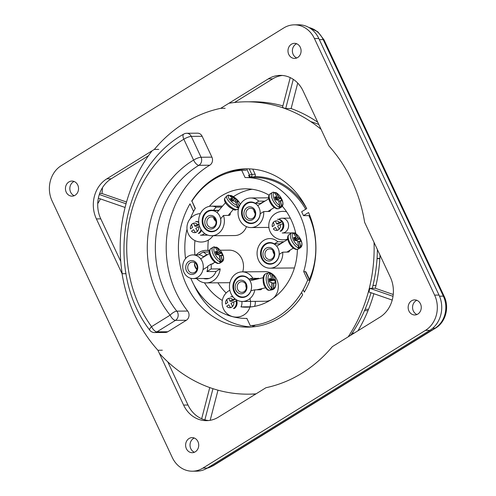 <?xml version="1.0" encoding="UTF-8"?>
<svg xmlns="http://www.w3.org/2000/svg" width="496" height="496" viewBox="0 0 496 496"><rect width="100%" height="100%" fill="white"/><g stroke="black" fill="none" stroke-linecap="round" stroke-linejoin="round"><path stroke-width="0.74" d="M191.847 224.192A4.793 4.16 -90.5 0 1 193.359 223.262A13.789 4.216 157.3 0 0 191.847 224.192L191.586 224.372M191.605 224.452A14.223 7.291 56.8 0 0 192.572 227.391A14.217 3.925 -23.7 0 0 190.483 228.935A4.793 4.16 -90.5 0 1 191.605 224.452M195.449 232.63L197.228 231.527A4.793 4.16 -90.5 0 1 195.722 232.457L195.455 232.63M197.526 231.347L197.476 231.266A14.223 5.134 -120.4 0 1 195.815 228.334A14.217 2.635 153.5 0 1 198.592 226.784L199.547 226.325M198.952 224.025L197.551 224.564A14.217 3.925 156.3 0 0 194.742 226.046A14.223 5.134 59.6 0 1 193.682 223.169A4.793 4.16 -90.5 0 1 197.551 224.564M195.393 232.55A14.223 7.291 -123.2 0 1 193.638 229.679A14.217 2.635 -26.5 0 0 191.524 231.155A4.793 4.16 -90.5 0 0 195.393 232.55M199.076 224.657L196.348 226.343L194.742 226.046M273.668 221.985A4.793 4.16 -90.5 0 1 275.175 221.055A13.789 4.216 157.3 0 0 273.668 221.985L273.401 222.165M273.42 222.245A14.223 7.291 56.8 0 0 274.387 225.184A14.217 3.925 -23.7 0 0 272.304 226.728A4.793 4.16 -90.5 0 1 273.42 222.245M277.27 230.423L279.043 229.313A4.793 4.16 -90.5 0 1 277.537 230.249L277.27 230.423M279.347 229.14L279.291 229.059A14.223 5.134 -120.4 0 1 277.63 226.126A14.217 2.635 153.5 0 1 280.407 224.576L283.024 223.653A6.361 5.524 -90.5 0 0 282.106 221.7L279.372 222.357A14.217 3.925 156.3 0 0 276.557 223.839A14.223 5.134 59.6 0 1 275.497 220.962A4.793 4.16 -90.5 0 1 279.372 222.357M277.214 230.342A14.223 7.291 -123.2 0 1 275.46 227.472A14.217 2.635 -26.5 0 0 273.339 228.947A4.793 4.16 -90.5 0 0 277.214 230.342M282.106 221.7L278.169 224.136L276.557 223.839M318.265 127.075A130.69 113.516 89.5 0 1 318.612 127.243L318.482 127.243M368.553 309.293L365.087 309.293M379.843 258.422L377.065 258.441M368.001 310.651L364.498 310.651M354.262 333.07L352.203 333.064M379.831 258.67L377.047 258.695M375.968 285.485L372.961 285.491M318.816 124.508A130.795 113.609 -90.5 0 0 310.601 121.532M202.914 468.106A26.04 22.618 89.5 0 1 192.392 471.2A26.04 22.618 89.5 0 1 172.267 457.479L52.086 200.923A26.04 22.618 89.5 0 1 61.244 165.664L283.786 27.937A26.04 22.618 89.5 0 1 294.308 24.837A26.04 22.618 89.5 0 1 314.439 38.558L434.614 295.114A26.04 22.618 89.5 0 1 425.456 330.373L202.914 468.106L207.316 468.063A26.04 22.618 89.5 0 1 196.794 471.163L192.392 471.2M294.308 24.837L298.71 24.8A26.04 22.618 89.5 0 1 318.835 38.521L439.016 295.077A26.04 22.618 89.5 0 1 429.858 330.336L207.316 468.063M379.905 317.198A29.593 25.705 -90.5 0 0 390.309 277.128L364.634 222.326A142.042 123.374 -90.5 0 0 328.78 145.781L303.106 90.973A29.593 25.705 -90.5 0 0 280.234 75.38A29.593 25.705 -90.5 0 0 268.274 78.901L220.739 108.32A142.042 123.374 -90.5 0 0 154.337 149.414L106.795 178.839A29.593 25.705 -90.5 0 0 96.391 218.91L122.066 273.711A142.042 123.374 -90.5 0 0 157.92 350.263L183.594 405.065A29.593 25.705 -90.5 0 0 206.466 420.658A29.593 25.705 -90.5 0 0 218.426 417.136L265.961 387.717A142.042 123.374 -90.5 0 0 332.363 346.623L379.905 317.198M282.435 75.473A29.593 25.705 -90.5 0 0 272.676 78.864L234.484 102.498M225.134 108.283L220.739 108.32M158.732 149.377L154.337 149.414M148.471 155.732L111.197 178.802A29.593 25.705 -90.5 0 0 100.793 218.872L120.764 261.497M126.021 273.674L122.066 273.711M162.322 350.219L157.92 350.263M167.766 361.838L187.996 405.027A29.593 25.705 -90.5 0 0 208.667 420.527M411.599 300.781A7.545 6.553 -90.5 0 0 408.363 309.299A7.545 6.553 -90.5 0 0 414.774 314.972A7.545 6.553 -90.5 0 0 421.265 307.371A7.545 6.553 -90.5 0 0 414.644 299.882A7.545 6.553 -90.5 0 0 411.599 300.781M416.851 300.303A7.545 6.553 -90.5 0 0 415.995 300.743A7.545 6.553 -90.5 0 0 412.579 307.985A7.545 6.553 -90.5 0 0 416.975 314.52M291.419 44.231A7.545 6.553 -90.5 0 0 288.188 52.743A7.545 6.553 -90.5 0 0 294.599 58.423A7.545 6.553 -90.5 0 0 301.091 50.821A7.545 6.553 -90.5 0 0 294.469 43.332A7.545 6.553 -90.5 0 0 291.419 44.231M296.67 43.753A7.545 6.553 -90.5 0 0 295.821 44.194A7.545 6.553 -90.5 0 0 292.398 51.435A7.545 6.553 -90.5 0 0 296.794 57.97M68.876 181.958A7.545 6.553 -90.5 0 0 65.646 190.476A7.545 6.553 -90.5 0 0 72.056 196.156A7.545 6.553 -90.5 0 0 78.542 188.554A7.545 6.553 -90.5 0 0 71.926 181.065A7.545 6.553 -90.5 0 0 68.876 181.958M74.127 181.48A7.545 6.553 -90.5 0 0 73.278 181.92A7.545 6.553 -90.5 0 0 69.855 189.168A7.545 6.553 -90.5 0 0 74.251 195.697M189.05 438.514A7.545 6.553 -90.5 0 0 185.82 447.026A7.545 6.553 -90.5 0 0 192.231 452.705A7.545 6.553 -90.5 0 0 198.722 445.104A7.545 6.553 -90.5 0 0 192.101 437.615A7.545 6.553 -90.5 0 0 189.05 438.514M194.308 438.03A7.545 6.553 -90.5 0 0 193.452 438.47A7.545 6.553 -90.5 0 0 190.036 445.718A7.545 6.553 -90.5 0 0 194.426 452.247M188.114 256.314A11.836 10.28 89.5 0 1 192.901 254.907A11.836 10.28 89.5 0 1 203.279 266.65A11.836 10.28 89.5 0 1 193.105 278.578A11.836 10.28 89.5 0 1 183.049 269.669A11.836 10.28 89.5 0 1 188.114 256.314M197.073 264.219A6.956 6.039 -90.5 0 0 186.614 263.847A6.956 6.039 -90.5 0 0 191.586 274.462A6.956 6.039 -90.5 0 0 197.073 264.219M196.676 264.914A5.475 4.755 -90.5 0 0 192.442 262.031A5.475 4.755 -90.5 0 0 188.306 270.097A5.475 4.755 -90.5 0 0 192.535 272.98A5.475 4.755 -90.5 0 0 194.748 272.329A5.475 4.755 -90.5 0 0 196.676 264.914M186.341 320.267L167.784 331.756A5.921 5.14 89.5 0 1 165.391 332.456L154.541 332.549A5.921 5.14 89.5 0 0 156.928 331.849L175.491 320.36L186.341 320.267A5.921 5.14 89.5 0 0 187.674 311.048L176.824 311.147A5.921 5.14 89.5 0 1 175.491 320.36A5.921 2.592 58.2 0 1 170.116 315.171A99.132 86.106 89.5 0 1 193.601 160.072L183.83 139.215A122.81 106.665 -90.5 0 0 151.553 326.659A5.921 1.86 144.1 0 0 149.693 330.107A5.921 5.921 0 0 0 154.541 332.549M202.139 136.295L191.282 136.388A5.921 5.14 89.5 0 0 186.713 133.269L197.563 133.176A5.921 5.14 89.5 0 1 202.139 136.295L211.91 157.151A5.921 5.14 89.5 0 1 209.758 165.211A93.217 80.966 -90.5 0 0 187.674 311.048M374.034 242.383A146.184 126.97 89.5 0 1 348.186 336.834M256.079 393.836A146.184 126.97 89.5 0 1 159.371 353.35M122.227 273.711A146.184 126.97 89.5 0 1 152.111 150.79M228.898 103.273A146.184 126.97 89.5 0 1 321.073 129.326M301.556 292.479L302.672 294.86A79.162 68.758 -90.5 0 1 247.851 327.143A79.162 68.758 -90.5 0 1 186.682 285.467A79.162 68.758 -90.5 0 1 190.011 203.825L193.601 211.488M195.182 208.63L191.94 201.109M303.161 289.683L304.315 292.15A79.162 68.758 -90.5 0 0 308.555 212.511L303.49 215.648L301.655 211.736L306.72 208.605A79.162 68.758 -90.5 0 0 246.475 168.832A79.162 68.758 -90.5 0 0 191.661 201.116M227.838 172.974C233.963 170.649 240.238 169.291 246.673 168.907L248.248 168.838M252.731 169.105L255.161 174.288A1.773 1.544 89.5 0 1 253.822 176.905A71.021 61.69 -90.5 0 0 249.432 177.14M249.562 175.224L249.593 175.138A1.773 0.831 89.3 0 0 250.449 176.936L249.345 176.96M193.564 211.408A79.162 68.758 -90.5 0 0 193.074 212.505M193.7 284.394A79.162 68.758 -90.5 0 0 251.59 326.994M309.833 215.593L303.49 215.648M377.382 249.544A138.787 120.547 89.5 0 1 372.254 288.294M371.027 292.727A138.787 120.547 89.5 0 1 350.678 335.29M126.04 203.775L99.312 194.513M98.357 198.195L125.079 207.458M209.758 387.581L201.667 418.748M204.873 419.858L212.97 388.672M393.006 296.335L369.88 288.319A146.184 126.97 89.5 0 1 368.925 292.001L392.212 300.074M290.234 77.618L282.484 107.471A146.184 126.97 89.5 0 1 285.69 108.581L293.279 79.341M282.894 105.896A146.184 126.97 -90.5 0 0 248.905 101.823M317.756 122.252A146.184 126.97 -90.5 0 0 291.115 108.537L285.69 108.581M291.115 108.537L297.724 83.068M393.235 294.488L375.305 288.269A146.184 126.97 -90.5 0 0 380.01 255.149M369.88 288.319L375.305 288.269M357.969 330.776A146.184 126.97 -90.5 0 0 373.86 293.713M251.435 394.097A146.184 126.97 -90.5 0 0 255.657 394.097M210.168 420.317L217.992 390.178M97.731 203.565A23.672 20.565 -90.5 0 0 100.328 198.877M126.53 202.021L101.928 193.49A23.672 20.565 -90.5 0 0 102.368 187.817M99.653 193.508L101.928 193.49M240.814 276.508A10.36 8.996 89.5 0 1 242.501 276.309A10.36 8.996 89.5 0 1 251.584 286.589A10.36 8.996 89.5 0 1 242.68 297.023A10.36 8.996 89.5 0 1 233.641 287.717A10.36 8.996 89.5 0 1 240.814 276.508M246.872 285.684A6.808 5.909 -90.5 0 0 237.169 281.889A6.808 5.909 -90.5 0 0 239.19 293.452A6.808 5.909 -90.5 0 0 246.872 285.684M246.345 285.969A5.326 4.625 -90.5 0 0 241.763 281.678A5.326 4.625 -90.5 0 0 240.895 281.778A5.326 4.625 -90.5 0 0 237.206 287.544A5.326 4.625 -90.5 0 0 241.856 292.33A5.326 4.625 -90.5 0 0 246.345 285.969M190.346 218.575A70.432 61.175 89.5 0 1 195.337 208.363L191.933 201.109A77.829 67.599 89.5 0 1 241.695 170.314L245.092 177.574A70.432 61.175 89.5 0 1 245.377 177.568A70.432 61.175 89.5 0 1 303.695 271.541L305.958 271.92L309.944 280.445M303.695 271.541L307.669 280.023A77.829 67.599 89.5 0 1 250.288 325.68L246.89 318.42A70.432 61.175 89.5 0 1 246.599 318.426A70.432 61.175 89.5 0 1 190.836 278.306M185.535 258.583A70.432 61.175 89.5 0 1 187.011 229.127M307.669 280.023L309.913 280.364M232.14 296.602A7.397 6.423 89.5 0 1 232.574 296.323M241.831 301.45A7.397 6.423 89.5 0 1 240.957 306.881A59.185 51.404 89.5 0 0 246.506 307.179A59.185 51.404 89.5 0 0 297.383 249.438M222.332 300.471A59.185 51.404 89.5 0 1 204.47 282.776M194.947 254.888A59.185 51.404 89.5 0 1 194.971 240.603M204.581 233.399A7.397 6.423 89.5 0 1 200.421 235.203L207.886 235.141M209.362 206.367A59.185 51.404 89.5 0 1 245.477 188.815A59.185 51.404 89.5 0 1 269.043 195.164M282.317 206.224A59.185 51.404 89.5 0 1 295.839 233.684M246.214 170.277L241.695 170.314M249.612 177.531L248.502 175.162M254.814 325.636L250.288 325.68M252.042 306.782L240.957 306.881M233.424 196.689A59.185 51.404 89.5 0 1 252.154 189.255M226.145 292.981A59.185 51.404 89.5 0 1 217.905 282.801M207.979 250.337A59.185 51.404 89.5 0 1 208.357 240.076M294.444 267.902A14.793 12.853 89.5 0 1 293.217 267.976L270.047 268.181A14.793 12.853 89.5 0 1 257.071 253.493A14.793 12.853 89.5 0 1 269.793 238.588A14.793 12.853 89.5 0 1 277.841 241.757L283.935 241.75M262.378 288.517L260.747 289.745L254.857 289.831A14.793 12.853 89.5 0 1 242.426 301.463A14.793 12.853 89.5 0 1 229.443 286.781A14.793 12.853 89.5 0 1 242.166 271.87L265.335 271.672A14.793 12.853 89.5 0 1 275.999 278.02A14.793 12.853 89.5 0 1 273.315 298.201M270.463 300.111A14.793 12.853 89.5 0 1 265.596 301.264L242.426 301.463M246.481 226.653A14.793 12.853 89.5 0 1 234.813 235.55L211.643 235.755A14.793 12.853 89.5 0 1 198.667 221.067A14.793 12.853 89.5 0 1 211.389 206.162A14.793 12.853 89.5 0 1 216.132 207.161L221.706 207.111M220.162 250.232L229.226 250.151A16.275 14.136 89.5 0 1 235.433 251.745A16.275 14.136 89.5 0 1 242.705 271.87M229.908 282.689A16.275 14.136 89.5 0 1 229.512 282.701L206.342 282.9A16.275 14.136 89.5 0 1 196.596 278.547M295.659 232.884A7.397 6.423 89.5 0 1 295.585 232.884L293.241 232.903M255.18 301.351A7.397 6.423 89.5 0 1 254.498 306.385M278.783 219.306A7.397 6.423 89.5 0 1 282.112 218.203A7.397 6.423 89.5 0 1 286.136 219.784A7.397 6.423 89.5 0 1 288.263 227.993A7.397 6.423 89.5 0 1 282.243 232.996L291.822 232.915M290.203 250.052L288.821 252.024L282.726 252.185A14.793 12.853 89.5 0 1 270.047 268.181M242.166 271.87A14.793 12.853 89.5 0 1 252.83 278.219L259.656 278.516M271.182 209.442L269.799 211.414L263.705 211.575A14.793 12.853 89.5 0 1 251.026 227.565A14.793 12.853 89.5 0 1 238.043 212.883A14.793 12.853 89.5 0 1 250.771 197.978A14.793 12.853 89.5 0 1 258.819 201.14L264.907 201.14M230.355 212.914L230.2 214.638L229.512 215.345L223.448 215.5A14.793 12.853 89.5 0 1 211.643 235.755M209.306 251.968L203.174 252.024A16.275 14.136 89.5 0 1 206.665 254.739L207.334 254.733M213.41 263.153L212.697 263.946L211.06 264.126A16.275 14.136 89.5 0 1 211.11 268.968L220.205 268.888A16.275 14.136 89.5 0 1 206.342 282.9M196.391 254.876A16.275 14.136 89.5 0 1 206.057 250.35A16.275 14.136 89.5 0 1 209.411 250.784M282.726 252.185L279.267 254.324A10.8 9.381 89.5 0 1 270.016 264.182A10.8 9.381 89.5 0 1 260.536 253.462A10.8 9.381 89.5 0 1 269.824 242.581A10.8 9.381 89.5 0 1 274.381 243.896L277.841 241.757M274.381 243.896L280.488 243.883M254.857 289.831L251.001 290.712A10.8 9.381 89.5 0 1 242.389 297.47A10.8 9.381 89.5 0 1 232.915 286.75A10.8 9.381 89.5 0 1 242.203 275.869A10.8 9.381 89.5 0 1 248.973 279.105L252.83 278.219M248.973 279.105L255.868 279.378M258.707 289.354L258.286 289.8M263.705 211.575L260.245 213.714A10.8 9.381 89.5 0 1 250.988 223.572A10.8 9.381 89.5 0 1 241.515 212.852A10.8 9.381 89.5 0 1 250.802 201.971A10.8 9.381 89.5 0 1 255.359 203.286L258.819 201.14M255.359 203.286L261.46 203.273M223.448 215.5L220.689 218.711A10.8 9.381 89.5 0 1 211.606 231.756A10.8 9.381 89.5 0 1 202.132 221.036A10.8 9.381 89.5 0 1 211.42 210.155A10.8 9.381 89.5 0 1 213.367 210.372L216.132 207.161M213.367 210.372L218.941 210.329M220.205 268.888L216.002 271.486A12.282 10.664 89.5 0 1 206.305 278.907A12.282 10.664 89.5 0 1 203.459 278.485M211.11 268.968L206.913 271.566L216.002 271.486M211.06 264.126L207.762 266.166A12.282 10.664 89.5 0 1 206.913 271.566M206.665 254.739L203.366 256.779L204.036 256.773M203.174 252.024L198.977 254.622A12.282 10.664 89.5 0 1 203.366 256.779M205.406 213.658A10.36 8.996 89.5 0 1 211.718 210.595A10.36 8.996 89.5 0 1 220.801 220.875A10.36 8.996 89.5 0 1 211.897 231.31A10.36 8.996 89.5 0 1 203.527 224.973A10.36 8.996 89.5 0 1 205.406 213.658M214.88 217.384A6.808 5.909 -90.5 0 0 205.003 220.478A6.808 5.909 -90.5 0 0 212.294 228.78A6.808 5.909 -90.5 0 0 214.88 217.384M214.706 218.426A5.326 4.625 -90.5 0 0 211.414 216.882A5.326 4.625 -90.5 0 0 208.165 218.457A5.326 4.625 -90.5 0 0 207.198 224.279A5.326 4.625 -90.5 0 0 211.507 227.534A5.326 4.625 -90.5 0 0 215.748 224.217A5.326 4.625 -90.5 0 0 214.706 218.426M246.915 203.645A10.36 8.996 89.5 0 1 251.1 202.411A10.36 8.996 89.5 0 1 260.183 212.691A10.36 8.996 89.5 0 1 251.28 223.126A10.36 8.996 89.5 0 1 242.482 215.332A10.36 8.996 89.5 0 1 246.915 203.645M255.037 210.391A6.808 5.909 -90.5 0 0 244.801 210.025A6.808 5.909 -90.5 0 0 249.668 220.41A6.808 5.909 -90.5 0 0 255.037 210.391M254.64 211.085A5.326 4.625 -90.5 0 0 250.517 208.277A5.326 4.625 -90.5 0 0 248.366 208.909A5.326 4.625 -90.5 0 0 246.084 214.923A5.326 4.625 -90.5 0 0 250.61 218.928A5.326 4.625 -90.5 0 0 254.64 211.085M265.937 244.255A10.36 8.996 89.5 0 1 270.122 243.021A10.36 8.996 89.5 0 1 279.211 253.301A10.36 8.996 89.5 0 1 270.301 263.736A10.36 8.996 89.5 0 1 261.504 255.942A10.36 8.996 89.5 0 1 265.937 244.255M274.059 251.001A6.808 5.909 -90.5 0 0 263.822 250.635A6.808 5.909 -90.5 0 0 268.689 261.02A6.808 5.909 -90.5 0 0 274.059 251.001M273.662 251.695A5.326 4.625 -90.5 0 0 269.545 248.887A5.326 4.625 -90.5 0 0 267.394 249.519A5.326 4.625 -90.5 0 0 265.112 255.533A5.326 4.625 -90.5 0 0 269.638 259.538A5.326 4.625 -90.5 0 0 273.662 251.695M227.025 299.28A4.793 4.16 -90.5 0 1 228.532 298.35A13.789 4.216 157.3 0 0 227.025 299.28L226.759 299.46M226.777 299.541A14.223 7.291 56.8 0 0 227.745 302.479A14.217 3.925 -23.7 0 0 225.661 304.023A4.793 4.16 -90.5 0 1 226.777 299.541M230.628 307.718L232.401 306.609A4.793 4.16 -90.5 0 1 230.894 307.545L230.628 307.718M232.698 306.435L232.649 306.354A14.223 5.134 -120.4 0 1 230.987 303.422A14.217 2.635 153.5 0 1 233.765 301.872L236.381 300.948A6.361 5.524 -90.5 0 0 235.681 299.336M235.185 298.976L232.729 299.652A14.217 3.925 156.3 0 0 229.915 301.134A14.223 5.134 59.6 0 1 228.854 298.257A4.793 4.16 -90.5 0 1 232.729 299.652M230.572 307.638A14.223 7.291 -123.2 0 1 228.811 304.767A14.217 2.635 -26.5 0 0 226.697 306.243A4.793 4.16 -90.5 0 0 230.572 307.638M235.327 299.082L231.527 301.432L229.915 301.134M294.618 240.219A26.61 13.448 79.7 0 0 293.669 237.875L293.638 237.82A26.747 13.522 79.7 0 1 294.605 240.219L294.891 240.486A28.111 10.466 -16.2 0 1 297.414 240.932L297.532 241.075A28.111 22.847 97 0 1 298.704 246.004L297.891 247.758M293.638 237.82L293.713 237.572A28.111 7.874 152.4 0 1 295.982 237.386L296 237.274A28.111 22.847 97 0 0 293.527 233.188A7.496 3.286 58.2 0 0 292.962 239.035A7.496 3.286 58.2 0 0 298.704 246.004L298.71 246.035M295.982 237.386L294.283 238.626M293.669 237.801L293.688 237.776A27.962 7.837 152.4 0 1 295.945 237.596L296 237.274M292.07 232.891L293.564 233.238M298.747 246.146L299.386 248.149L300.483 246.314A28.111 24.137 -76.4 0 0 299.361 241.397L299.379 241.279A28.111 6.374 -21.2 0 1 300.917 241.552L300.929 241.341A26.747 25.246 -14.9 0 0 299.962 238.942L299.739 238.638A28.111 11.966 157.1 0 0 297.953 237.739L297.823 237.596A28.111 24.137 -76.4 0 0 295.306 233.504L294.878 233.145C299.429 235.333 304.68 244.689 300.433 247.727A8.581 3.763 58.2 0 1 299.758 247.963L300.483 246.314A7.496 3.286 58.2 0 0 301.047 240.467A7.496 3.286 58.2 0 0 295.306 233.504L293.756 233.194L294.878 233.145M299.206 241.205L297.873 242.104M299.962 238.942L299.665 238.83A27.962 11.904 157.1 0 0 297.891 237.937L294.612 240.138M295.449 237.975L296.056 239.165L295.709 238.923L297.953 237.739M295.306 233.504L293.669 233.356M297.823 237.596L297.637 237.658A27.962 24.006 -76.4 0 0 295.132 233.585M299.739 238.638L295.498 240.492M295.852 240.548L299.826 238.967A26.61 25.116 -14.9 0 1 300.787 241.354L300.929 241.341M297.953 247.715L298.034 247.659A8.581 3.763 58.2 0 1 291.592 240.312A8.581 3.763 58.2 0 1 291.4 233.132L292.46 232.736L293.558 233.201L296.025 237.286L294.147 238.942M294.891 240.486L297.259 240.858A27.962 10.41 -16.2 0 0 294.866 240.43M294.45 239.711L295.709 238.923M295.418 237.999L296.056 239.171M273.085 250.728A5.177 2.269 58.2 0 0 273.507 252.073A5.177 2.269 58.2 0 0 274.164 253.419M272.856 250.449A4.29 1.879 58.2 0 0 273.302 252.576A4.29 1.879 58.2 0 0 274.214 254.287M274.635 197.172L275.578 199.609A26.61 13.448 79.7 0 0 274.648 197.265L274.61 197.21A26.747 13.522 79.7 0 1 275.578 199.609L275.869 199.869A28.111 10.466 -16.2 0 1 278.386 200.322L278.51 200.465A28.111 22.847 97 0 1 279.682 205.387L278.926 207.136M274.61 197.21L274.691 196.955A28.111 7.874 152.4 0 1 276.954 196.776L276.973 196.664A28.111 22.847 97 0 0 274.505 192.578A7.496 3.286 58.2 0 0 273.941 198.425A7.496 3.286 58.2 0 0 279.682 205.387L279.688 205.425M276.954 196.776L275.261 198.016M274.641 197.191L274.666 197.16A27.962 7.837 152.4 0 1 276.917 196.98L276.973 196.664M273.048 192.281L274.536 192.622M279.725 205.536L280.364 207.539L281.455 205.704A28.111 24.137 -76.4 0 0 280.333 200.787L280.358 200.669A28.111 6.374 -21.2 0 1 281.889 200.942L281.908 200.731A26.747 25.246 -14.9 0 0 280.941 198.332L280.717 198.028A28.111 11.966 157.1 0 0 278.926 197.129L278.802 196.986A28.111 24.137 -76.4 0 0 276.278 192.894L275.857 192.535M276.278 192.894L274.728 192.578L275.85 192.535C280.407 194.723 285.659 204.079 281.406 207.111A8.581 3.763 58.2 0 1 280.736 207.353L281.455 205.704A7.496 3.286 58.2 0 0 282.026 199.857A7.496 3.286 58.2 0 0 276.278 192.894L274.641 192.739M280.184 200.595L278.851 201.494M280.941 198.332L280.643 198.22A27.962 11.904 157.1 0 0 278.864 197.327L275.59 199.528M275.423 199.101L276.663 198.27L277.035 198.555M280.717 198.028L276.477 199.882M276.83 199.938L280.804 198.357A26.61 25.116 -14.9 0 1 281.765 200.744L281.908 200.731M275.869 199.869L278.237 200.248A27.962 10.41 -16.2 0 0 275.844 199.82M276.687 198.313L276.39 197.389M254.057 210.118A5.177 2.269 58.2 0 0 254.479 211.463A5.177 2.269 58.2 0 0 255.142 212.809M253.828 209.839A4.29 1.879 58.2 0 0 254.281 211.966A4.29 1.879 58.2 0 0 255.192 213.671M230.33 198.859L230.355 198.648A28.111 11.036 135.8 0 1 232.556 198.338L232.574 198.549A27.962 10.98 135.8 0 0 230.38 198.853L230.33 198.859A26.747 14.372 69.9 0 1 231.861 200.781L232.209 200.979A28.111 13.857 -32.6 0 1 234.813 201.171L234.974 201.289A28.111 22.599 93.7 0 1 237.33 205.518L236.995 207.464M232.581 198.264L232.55 198.251A28.111 22.599 93.7 0 0 229.164 195.275A7.496 2.635 40.7 0 0 229.958 199.956A7.496 2.635 40.7 0 0 237.33 205.518L237.348 205.567M232.574 198.549L231.415 200.142M237.311 205.598L237.131 207.223M228.408 195.089L229.208 195.306M237.51 206.206L238.595 207.83L239.177 205.766A28.111 23.634 -78 0 0 236.877 201.543L236.871 201.45A28.111 9.833 -37.2 0 1 238.489 201.822L238.458 201.667A26.747 23.777 -23.4 0 0 236.933 199.745L236.635 199.491A28.111 15.066 140 0 0 234.614 198.617L234.453 198.505A28.111 23.634 -78 0 0 231.018 195.523L235.879 198.505L239.5 202.653L240.269 204.42M240.114 204.693A7.496 2.635 40.7 0 0 237.107 199.652A7.496 2.635 40.7 0 0 231.018 195.523L229.499 195.753M239.314 206.324L239.177 205.766A7.496 2.635 40.7 0 0 239.642 205.592M236.685 201.432L235.786 202.523M236.933 199.745L236.617 199.69A27.962 14.985 140 0 0 234.602 198.822L232.872 200.948M232.035 199.336L233.163 200.595L232.76 200.421L234.614 198.617M231.018 195.523L229.487 195.833M234.453 198.505L234.286 198.598A27.962 23.51 -78 0 0 230.869 195.635M236.635 199.491L234.664 201.109M234.887 201.184L236.803 199.789A26.61 23.653 -23.4 0 1 238.322 201.698L238.458 201.667M237.045 207.452L237.107 207.316A8.581 3.019 40.7 0 1 229.27 201.816A8.581 3.019 40.7 0 1 226.796 195.939L228.383 195.095M231.905 200.793L230.355 198.648M231.427 200.167L232.55 198.251M232.283 200.93L232.76 200.421M232.01 199.367L233.163 200.595M213.646 217.521A5.177 1.823 40.7 0 0 214.731 219.368A5.177 1.823 40.7 0 0 215.865 220.602M213.609 217.496L213.714 218.228A4.29 1.507 40.7 0 0 214.687 220.063A4.29 1.507 40.7 0 0 216.039 221.464M227.342 205.059A5.177 1.823 40.7 0 0 230.714 207.96M216.275 254.281A26.61 13.448 79.7 0 0 215.326 251.937L215.289 251.881A26.747 13.522 79.7 0 1 216.262 254.281L216.547 254.547A28.111 10.466 -16.2 0 1 219.065 254.994L219.189 255.136A28.111 22.847 97 0 1 220.36 260.065L219.61 261.807M215.289 251.881L215.369 251.627A28.111 7.874 152.4 0 1 217.639 251.447L217.657 251.336A28.111 22.847 97 0 0 215.183 247.25A7.496 3.286 58.2 0 0 214.619 253.096A7.496 3.286 58.2 0 0 220.36 260.065L219.065 254.994M215.946 252.669L217.657 251.336M217.639 251.447L217.601 251.658A27.962 7.837 152.4 0 0 215.345 251.838L215.369 251.627M213.726 246.952L215.221 247.293M220.404 260.208L221.042 262.21L222.134 260.375A28.111 24.137 -76.4 0 0 221.018 255.459L221.036 255.341A28.111 6.374 -21.2 0 1 222.574 255.614L222.586 255.403A26.747 25.246 -14.9 0 0 221.619 253.003L221.396 252.7A28.111 11.966 157.1 0 0 219.61 251.801L219.48 251.658A28.111 24.137 -76.4 0 0 216.963 247.566L216.535 247.206C221.086 249.395 226.337 258.751 222.09 261.789A8.581 3.763 58.2 0 1 221.414 262.024L222.134 260.375A7.496 3.286 58.2 0 0 222.704 254.529A7.496 3.286 58.2 0 0 216.963 247.566L215.413 247.256L216.529 247.206M220.863 255.266L219.53 256.165M221.619 253.003L221.321 252.892A27.962 11.904 157.1 0 0 219.548 251.999L216.268 254.2M217.105 252.036L217.713 253.227L217.366 252.985L219.61 251.801M216.963 247.566L215.326 247.417M219.48 251.658L219.294 251.72A27.962 24.006 -76.4 0 0 216.789 247.647M221.396 252.7L217.155 254.553M217.508 254.609L221.483 253.028A26.61 25.116 -14.9 0 1 222.444 255.415L222.586 255.403M216.547 254.547L218.916 254.919A27.962 10.41 -16.2 0 0 216.523 254.491M216.107 253.772L217.366 252.985M217.074 252.061L217.713 253.233M194.804 262.725A5.177 2.269 58.2 0 0 194.63 263.37A5.177 2.269 58.2 0 0 195.164 266.135A5.177 2.269 58.2 0 0 197.017 269.192M194.63 263.37L194.525 264.349A4.29 1.879 58.2 0 0 194.959 266.637A4.29 1.879 58.2 0 0 196.887 269.601M269.092 278.919L269.347 281.666A26.61 13.169 89.7 0 0 269.061 279.031L269.037 278.994A26.747 13.237 89.7 0 1 269.347 281.666L269.564 281.976A28.111 6.578 -1 0 1 271.932 282.633L272.019 282.794A28.111 23.213 99.9 0 1 271.876 287.984L270.704 289.397M269.037 278.994L269.185 278.733A28.111 4.08 167.8 0 1 271.473 278.69L271.523 278.56A28.111 23.213 99.9 0 0 270.208 273.724A7.496 3.652 77.1 0 0 268.051 280.228A7.496 3.652 77.1 0 0 271.876 287.984L271.876 287.99M269.086 278.926L269.111 278.913A27.962 4.061 167.8 0 1 271.386 278.876L269.154 279.57M268.894 272.918L270.239 273.736L268.894 272.918A8.581 4.179 77.1 0 0 268.758 272.943A8.581 4.179 77.1 0 0 266.296 280.525A8.581 4.179 77.1 0 0 270.816 289.36L270.853 289.36A8.432 4.104 77.1 0 0 272.143 289.608L271.926 287.767M271.944 287.587L272.174 289.577L273.563 288.337A28.111 24.645 -75.9 0 0 273.749 283.154L273.804 283.024A28.111 2.412 -6.1 0 1 275.28 283.173L275.354 282.918A26.747 26.257 -5.2 0 0 275.044 280.252L274.902 279.924A28.111 8.252 172.7 0 0 273.346 279.081L273.259 278.926A28.111 24.645 -75.9 0 0 271.895 274.077L271.362 273.401M272.273 289.738L272.453 289.701A8.581 4.179 77.1 0 0 272.583 289.67C278.386 287.779 275.733 275.95 271.355 273.395L270.5 273.253L271.362 273.408M272.347 289.54L273.563 288.337A7.496 3.652 77.1 0 0 275.72 281.833A7.496 3.652 77.1 0 0 271.895 274.077L270.463 273.377L270.308 273.941M273.662 282.894L272.068 283.377M274.629 282.974L275.28 283.173M275.044 280.252L274.784 280.097A27.962 8.209 172.7 0 0 273.234 279.26L269.254 280.376M270.94 279.019L271.163 279.837L270.959 279.521L273.346 279.081M270.227 273.767L271.548 278.572L269.154 279.577M270.37 274.108L270.246 273.389A8.432 4.104 77.1 0 0 269.942 273.253M273.259 278.926L273.06 278.944A27.962 24.515 -75.9 0 0 271.703 274.121M274.902 279.924L269.303 280.786M269.316 280.953L274.902 280.252A26.61 26.121 -5.2 0 1 275.212 282.912L275.354 282.918M269.564 281.976L271.932 282.633M269.204 279.961L270.89 279.546M270.903 279.031L271.163 279.837M246.109 285.045A5.177 2.523 77.1 0 0 246.165 285.752A5.177 2.523 77.1 0 0 246.431 287.184M245.849 284.413A4.29 2.089 77.1 0 0 245.861 286.018A4.29 2.089 77.1 0 0 246.351 288.04M197.476 231.266A4.793 4.16 -90.5 0 0 198.592 226.784M198.747 222.592A6.361 5.524 -90.5 0 0 195.591 221.489L198.698 222.047A6.361 5.524 -90.5 0 0 196.342 221.483M199.026 233.449A6.361 5.524 -90.5 0 0 201.525 230.237M198.27 233.455A6.361 5.524 -90.5 0 0 200.998 229.431M279.291 229.059A4.793 4.16 -90.5 0 0 280.407 224.576M281.771 221.675A6.361 5.524 -90.5 0 0 277.407 219.282L278.163 219.275C282.85 219.034 286.744 226.666 280.91 231.223M280.841 231.241A6.361 5.524 -90.5 0 0 283.569 224.062A6.361 5.524 -90.5 0 0 278.163 219.275M280.085 231.248A6.361 5.524 -90.5 0 0 282.714 223.69M318.835 38.521L314.439 38.558M439.016 295.077L434.614 295.114M429.858 330.336L425.456 330.373M272.676 78.864L268.274 78.901M111.197 178.802L106.795 178.839M100.793 218.872L96.391 218.91M187.996 405.027L183.594 405.065M167.784 331.756L156.928 331.849A5.921 2.592 58.2 0 1 151.553 326.659L170.116 315.171A5.921 1.965 -38.7 0 1 176.824 311.147A93.217 80.966 -90.5 0 1 198.908 165.304L209.758 165.211M211.91 157.151L201.054 157.251A5.921 5.14 89.5 0 1 198.908 165.304A5.921 2.616 59.2 0 1 193.601 160.072A5.921 1.37 -25.1 0 1 201.054 157.251L191.282 136.388A5.921 1.37 -25.1 0 0 183.83 139.215A5.921 2.61 -121 0 1 183.712 134.118C121.545 168.603 103.968 271.076 149.693 330.107M253.462 325.649L253.989 326.771M249.228 168.869L251.782 174.319A1.773 0.409 -25.1 0 0 249.593 175.138L246.673 168.907M253.822 176.905L250.449 176.936A1.773 1.544 89.5 0 0 251.782 174.319L255.161 174.288M432.735 328.216L435.042 328.197L212.499 465.924L210.744 465.942M309.02 27.559A23.672 20.565 89.5 0 1 323.187 39.587L443.362 296.143A23.672 20.565 89.5 0 1 435.042 328.197A5.921 2.592 58.2 0 0 435.711 328.011L213.168 465.744A5.921 2.592 -121.8 0 1 212.499 465.924A23.672 20.565 89.5 0 1 207.055 468.224M308.921 27.503L317.818 31.794L324.024 39.878A5.921 1.37 154.9 0 0 323.187 39.587L319.35 39.624M324.024 39.878L444.199 296.428A5.921 1.37 154.9 0 0 443.362 296.143L439.499 296.174M254.665 176.601A71.319 61.944 89.5 0 1 306.689 208.624M246.971 318.599A71.319 61.944 89.5 0 1 245.923 318.426M245.377 177.568L254.033 177.494A70.432 61.175 89.5 0 1 305.685 209.244M308.927 215.599A70.432 61.175 89.5 0 1 309.442 279.372M305.418 271.523L309.392 280.004M283.414 241.707L279.955 243.846M258.404 278.175L254.547 279.056M264.393 201.097L260.933 203.236M232.649 306.354A4.793 4.16 -90.5 0 0 233.765 301.872M233.399 297.321A6.361 5.524 -90.5 0 0 230.764 296.577L232.915 296.757M234.199 308.537A6.361 5.524 -90.5 0 0 236.369 299.776M232.922 296.763A6.361 5.524 -90.5 0 0 231.52 296.571M233.442 308.543A6.361 5.524 -90.5 0 0 236.071 300.985M298.753 246.264L299.435 247.95A8.432 3.695 58.2 0 1 298.003 247.709M300.278 246.332A27.962 24.006 -76.4 0 0 299.162 241.44M299.156 241.23L297.823 241.918L299.274 241.192L300.824 241.465M299.336 241.217A27.962 6.336 -21.2 0 1 300.731 241.478M297.873 247.882A8.581 3.763 58.2 0 0 299.386 248.149M298.102 247.616L298.735 246.016L297.563 241.087M295.777 238.886L295.349 238.049M295.752 238.849L295.287 238.092M296.751 249.308A8.581 3.763 58.2 0 0 298.226 249.085L295.969 249.469L293.31 248.198C290.476 245.842 288.641 242.873 287.798 239.295C287.283 237.336 287.748 235.736 289.193 234.496A8.581 3.763 58.2 0 0 289.732 242.383A8.581 3.763 58.2 0 0 296.751 249.308M270.171 193.88C268.727 195.126 268.262 196.726 268.776 198.685C269.619 202.263 271.455 205.232 274.288 207.588L276.942 208.859L279.205 208.475A8.581 3.763 58.2 0 1 277.723 208.698A8.581 3.763 58.2 0 1 270.704 201.767A8.581 3.763 58.2 0 1 270.171 193.88L272.372 192.516A8.581 3.763 58.2 0 0 272.564 199.696A8.581 3.763 58.2 0 0 279.012 207.049L279.713 205.4L278.541 200.477M279.732 205.648L280.414 207.34A8.432 3.695 58.2 0 1 278.981 207.099M281.257 205.722A27.962 24.006 -76.4 0 0 280.141 200.83M280.135 200.62L278.795 201.308L280.252 200.582L281.802 200.855M280.314 200.607A27.962 6.336 -21.2 0 1 281.709 200.861M276.105 192.975A27.962 24.006 -76.4 0 1 278.616 197.048L276.793 198.27L276.427 197.365M278.845 207.272A8.581 3.763 58.2 0 0 280.364 207.539M276.749 198.276L276.328 197.439M276.731 198.239L276.266 197.482M232.202 200.967A27.962 13.783 -32.6 0 1 233.281 201.01M237.51 206.268L238.588 207.619A8.432 2.964 40.7 0 1 237.069 207.421M238.991 205.828A27.962 23.51 -78 0 0 236.697 201.624M236.635 201.488L235.712 202.399M237.014 207.619A8.581 3.019 40.7 0 0 238.595 207.83M237.156 207.26L237.361 205.536L235.005 201.302M234.664 201.147L232.134 200.93M232.816 200.378L231.954 199.442M232.785 200.347L231.911 199.504M236.332 209.591A8.581 3.019 40.7 0 0 238.055 209.176L235.309 210.019C235.327 210.806 227.676 206.913 225.345 202.461C224.254 200.496 224.149 199.008 225.035 197.985A8.581 3.019 40.7 0 0 228.042 204.426A8.581 3.019 40.7 0 0 236.332 209.591M210.85 248.552C209.405 249.798 208.94 251.398 209.455 253.357C210.298 256.934 212.133 259.904 214.966 262.26L217.62 263.531L219.883 263.147A8.581 3.763 58.2 0 1 218.407 263.37A8.581 3.763 58.2 0 1 211.383 256.444A8.581 3.763 58.2 0 1 210.85 248.552L214.117 246.797L215.214 247.262L217.682 251.348L215.896 252.91M213.057 247.194A8.581 3.763 58.2 0 0 213.249 254.374A8.581 3.763 58.2 0 0 219.691 261.721L220.391 260.071M220.41 260.326L221.092 262.012A8.432 3.695 58.2 0 1 219.66 261.77M221.935 260.394A27.962 24.006 -76.4 0 0 220.819 255.502M220.813 255.291L219.48 255.979L220.931 255.254L222.481 255.527M220.993 255.279A27.962 6.336 -21.2 0 1 222.388 255.539M219.53 261.944A8.581 3.763 58.2 0 0 221.042 262.21M217.434 252.948L217.006 252.111M217.409 252.91L216.944 252.154M269.52 281.871A27.962 6.547 -1 0 1 271.808 282.509L271.901 287.99L270.878 289.342M273.364 288.306A27.962 24.515 -75.9 0 0 273.55 283.154M273.631 282.9L273.687 282.894A27.962 2.399 -6.1 0 1 275.125 283.042L273.687 282.894M270.463 273.377L269.781 273.11M270.605 289.484A8.581 4.179 77.1 0 0 272.044 289.782M270.965 279.521L270.859 279.043M270.952 279.477L270.785 279.062M269.198 290.234A8.581 4.179 77.1 0 0 270.128 290.234L268.727 290.241C267.735 290.495 266.284 289.038 264.374 285.863C263.376 284.22 262.973 281.511 263.165 277.723C263.469 275.516 264.517 274.114 266.302 273.501A8.581 4.179 77.1 0 0 263.959 281.877A8.581 4.179 77.1 0 0 269.198 290.234M200.347 213.602A14.223 14.223 0 0 0 188.846 234.893A14.223 14.223 0 0 0 213.038 235.656M201.574 230.305L199.094 233.43M286.607 211.835A14.223 14.223 0 0 0 268.882 227.379A14.223 14.223 0 0 0 287.748 238.998M295.008 233.207A14.223 14.223 0 0 0 295.529 232.32M193.105 278.578L209.145 278.442M192.901 254.907L199.845 254.845M186.713 133.269A5.921 5.921 0 0 0 183.712 134.118M206.956 468.28L213.168 465.744M435.711 328.011C445.706 322.109 449.537 307.253 444.199 296.428M253.022 326.87L252.452 325.661M242.68 297.023L245.049 296.999M242.501 276.309L244.869 276.284M290.309 218.135L282.112 218.203M268.658 197.823L250.771 197.978M268.882 227.41L251.026 227.565M222.58 206.063L211.389 206.162M209.529 250.325L206.057 250.35M211.897 231.31L214.266 231.291M211.718 210.595L218.736 210.54M251.28 223.126L253.648 223.107M251.1 202.411L253.468 202.393M270.301 263.736L272.67 263.717M270.122 243.021L272.49 243.003M229.834 290.247A14.223 14.223 0 0 0 223.355 308.679A14.223 14.223 0 0 0 241.397 316.188A14.223 14.223 0 0 0 249.916 298.604M236.468 299.838L236.97 301.221L236.933 304.811L234.267 308.518M293.663 237.782L294.649 240.231M298.226 249.085L300.433 247.727M289.193 234.496L291.4 233.132M286.818 252.148L293.26 248.161M276.706 246.227L287.81 239.351M275.125 198.332L277.004 196.676L274.536 192.591L273.432 192.126L272.372 192.516M279.205 208.475L281.406 207.111M267.797 211.538L274.238 207.551M257.678 205.617L268.789 198.741M235.699 202.38L236.784 201.395L238.433 201.779M228.365 195.102L229.189 195.288L232.581 198.257M229.456 195.753L230.752 195.387M238.055 209.176L238.564 208.58M225.035 197.985L226.796 195.939M228.166 215.456L233.337 209.436M217.025 212.53L225.482 202.69M215.32 251.844L216.306 254.293M219.883 263.147L222.09 261.789M202.982 269.607L207.774 266.643M211.854 264.12L214.917 262.223M200.657 258.862L209.467 253.413M266.302 273.501L268.956 272.905M270.128 290.234L272.583 289.67M256.699 289.813L265.478 287.81M249.953 280.736L263.165 277.71"/></g></svg>
